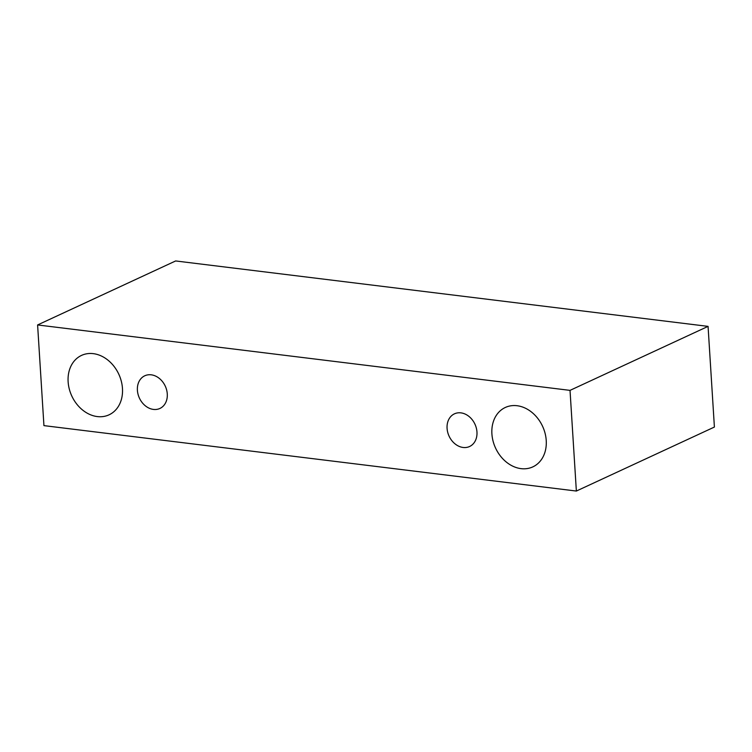 <?xml version="1.0" encoding="UTF-8"?>
<svg xmlns="http://www.w3.org/2000/svg" width="752" height="752" viewBox="0 0 752 752"><rect width="100%" height="100%" fill="white"/><g stroke="black" fill="none" stroke-linecap="round" stroke-linejoin="round"><path stroke-width="1.13" d="M153.427 409.417A18.001 14.25 65.1 0 1 138.039 394.255A18.001 14.25 65.1 0 1 144.769 375.784A18.001 14.25 65.1 0 1 165.261 386.124A18.001 14.25 65.1 0 1 159.913 408.449A18.001 14.25 65.1 0 1 153.427 409.417M708.064 326.377L175.639 260.953L37.6 324.949L43.936 425.623L576.361 491.047L570.025 390.373L708.064 326.377L714.4 427.051L576.361 491.047M97.271 416.57A32.74 25.906 65.1 0 1 69.287 388.991A32.74 25.906 65.1 0 1 81.526 355.405A32.74 25.906 65.1 0 1 118.797 374.214A32.74 25.906 65.1 0 1 109.068 414.813A32.74 25.906 65.1 0 1 97.271 416.57M521.042 468.637A32.74 25.906 65.1 0 1 493.058 441.057A32.74 25.906 65.1 0 1 505.297 407.481A32.74 25.906 65.1 0 1 542.568 426.281A32.74 25.906 65.1 0 1 532.83 466.879A32.74 25.906 65.1 0 1 521.042 468.637M463.11 447.468A18.001 14.25 65.1 0 1 447.713 432.306A18.001 14.25 65.1 0 1 454.443 413.835A18.001 14.25 65.1 0 1 474.944 424.175A18.001 14.25 65.1 0 1 469.596 446.5A18.001 14.25 65.1 0 1 463.11 447.468M570.025 390.373L37.6 324.949"/></g></svg>
